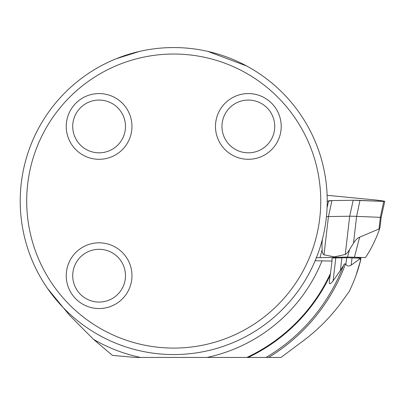 <?xml version="1.0" encoding="UTF-8"?>
<svg xmlns="http://www.w3.org/2000/svg" width="405" height="405" viewBox="0 0 405 405"><rect width="100%" height="100%" fill="white"/><g stroke="black" fill="none" stroke-linecap="round" stroke-linejoin="round"><path stroke-width="0.61" d="M380.001 227.387L381.166 217.369L356.623 216.371A78.469 3.296 6.6 0 0 349.692 216.224L328.45 216.569A78.469 3.296 6.6 0 0 326.435 216.655M321.94 241.005L322.102 249.87C322.253 252.644 322.886 254.289 324.005 254.816L334.368 256.876L345.247 254.472C346.564 253.91 348.017 252.229 349.611 249.429L353.509 243.177C355.362 240.14 357.402 238.135 359.63 237.168L379.009 228.957L379.455 229.336L379.966 227.144M316.072 257.767L347.531 257.048L365.452 257.56C370.995 249.358 375.663 239.952 379.455 229.336M353.195 200.252L331.953 200.591A76.753 3.225 6.6 0 0 328.612 200.895L327.225 201.366L331.953 200.591L353.195 200.252L383.707 201.422L382.781 200.931L373.947 199.832L327.118 195.301A76.753 3.225 6.6 0 0 331.275 195.711L373.947 199.832A7.675 0.324 -173.4 0 1 384.75 201.381A7.675 0.324 -173.4 0 1 383.707 201.422L359.974 200.394A76.753 3.225 6.6 0 0 353.195 200.252L349.692 216.224L345.247 254.472M334.241 257.332L334.368 256.876M315.308 260.744L332.024 261.083L330.495 273.324A172.626 172.626 0 0 1 246.822 357.443L135.346 357.443L112.438 355.387L93.545 339.38L69.625 315.394L47.436 288.325M332.024 261.083L332.024 258.491A78.671 3.306 -173.4 0 1 332.024 258.471A78.671 3.306 -173.4 0 1 335.791 257.904L341.86 257.808A105.533 4.43 -173.4 0 1 346.675 257.752A78.671 3.306 -173.4 0 1 352.036 257.904L359.736 258.238L359.645 259.008L351.191 265.154C348.948 266.455 347.181 266.227 345.895 264.465L344.863 263.746L344.194 264.273L340.392 270.459L333.118 280.873C330.288 284.361 329.022 284.68 329.311 281.829L330.404 273.512M340.392 270.459L341.86 257.808M346.675 257.752L345.895 264.465M345.46 263.994A182.908 182.908 0 0 1 268.586 357.443L280.989 357.443L303.158 340.899C318.467 329.427 331.685 315.925 342.812 300.394L349.231 291.473C353.99 281.672 357.731 271.477 360.46 260.876C360.521 259.428 360.253 258.805 359.645 259.008M355.954 275.511L360.703 259.934M355.2 257.18A8.637 0.364 -173.4 0 1 360.911 258.193A8.637 0.364 -173.4 0 1 359.736 258.238M327.225 201.062A153.505 153.505 0 0 1 96.972 333.998A153.505 153.505 0 0 1 96.972 68.121A153.505 153.505 0 0 1 327.225 201.062M246.746 66.04L207.831 51.394M139.614 51.394L116.265 58.715C109.426 61.342 100.192 66.258 99.407 66.744M315.237 260.542L316.837 256.578M268.586 357.443L246.822 357.443M320.75 201.062A147.03 147.03 0 0 1 100.207 328.389A147.03 147.03 0 0 1 100.207 73.73A147.03 147.03 0 0 1 320.75 201.062M131.959 275.683A32.861 32.861 0 0 0 99.098 242.823A32.861 32.861 0 0 0 66.238 275.683A32.861 32.861 0 0 0 99.098 308.544A32.861 32.861 0 0 0 131.959 275.683M131.959 126.436A32.861 32.861 0 0 1 99.098 159.297A32.861 32.861 0 0 1 66.238 126.436A32.861 32.861 0 0 1 99.098 93.575A32.861 32.861 0 0 1 131.959 126.436M281.207 126.436A32.861 32.861 0 0 0 248.346 93.575A32.861 32.861 0 0 0 215.485 126.436A32.861 32.861 0 0 0 248.346 159.297A32.861 32.861 0 0 0 281.207 126.436M72.718 126.436A26.386 26.386 0 0 1 112.291 103.589A26.386 26.386 0 0 1 112.291 149.288A26.386 26.386 0 0 1 72.718 126.436M72.718 275.683A26.386 26.386 0 0 1 112.291 252.836A26.386 26.386 0 0 1 112.291 298.536A26.386 26.386 0 0 1 72.718 275.683M221.965 126.436A26.386 26.386 0 0 1 261.539 103.589A26.386 26.386 0 0 1 261.539 149.288A26.386 26.386 0 0 1 221.965 126.436M379.009 228.957L380.356 217.399L383.707 201.422M353.509 243.177L356.623 216.371L359.974 200.394M321.919 243.683L322.466 239.006M324.005 254.816L328.45 216.569L331.953 200.591M328.612 200.895L327.083 207.74M320.031 257.489L322.102 249.87M359.63 237.168L354.426 257.155M349.611 249.429L347.531 257.048M322.031 260.769A159.879 159.879 0 0 1 206.97 357.443M140.474 357.443A159.879 159.879 0 0 1 93.545 339.38M352.036 257.904L351.191 265.154M335.791 257.904L333.118 280.873M330.029 275.663L330.232 273.881L330.024 275.668M330.136 275.435A173.198 173.198 0 0 1 248.164 357.443M343.582 265.25A181.582 181.582 0 0 1 266.009 357.443M381.166 217.369L384.75 201.381M360.911 258.193L360.713 259.883"/></g></svg>
